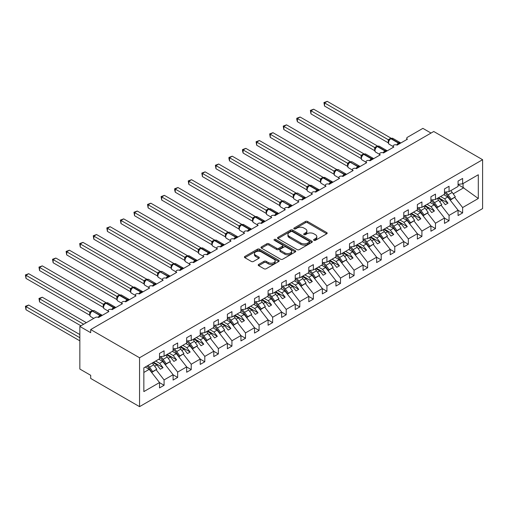 <?xml version="1.0" encoding="UTF-8"?>
<svg xmlns="http://www.w3.org/2000/svg" width="508" height="508" viewBox="0 0 508 508"><rect width="100%" height="100%" fill="white"/><g stroke="black" fill="none" stroke-linecap="round" stroke-linejoin="round"><path stroke-width="0.76" d="M313.931 240.322A1.054 0.61 0 0 0 315.417 240.322L326.739 233.788A1.505 0.87 0 0 0 327.184 233.172A1.505 0.87 0 0 0 326.739 232.556L307.562 221.482A1.505 0.87 0 0 0 305.429 221.482L294.107 228.016A1.054 0.61 0 0 0 293.802 228.448A1.054 0.61 0 0 0 294.107 228.879A1.054 0.61 0 0 0 295.599 228.879L297.066 228.035A4.82 2.781 0 0 1 303.886 228.035L305.486 228.956A4.82 2.781 0 0 1 306.896 230.924A4.82 2.781 0 0 1 305.486 232.893L304.019 233.737A1.054 0.61 0 0 0 303.708 234.169A1.054 0.61 0 0 0 304.019 234.601A1.054 0.61 0 0 0 305.511 234.601L306.978 233.756A4.82 2.781 0 0 1 313.798 233.756L315.392 234.677A4.82 2.781 0 0 1 316.808 236.645A4.82 2.781 0 0 1 315.392 238.614L313.931 239.459A1.054 0.61 0 0 0 313.62 239.89A1.054 0.61 0 0 0 313.931 240.322L313.931 239.459M258.648 264.427A1.505 0.87 0 0 0 258.21 265.036A1.505 0.87 0 0 0 258.648 265.652L264.033 268.764A1.505 0.87 0 0 0 266.16 268.764L278.74 261.499A1.505 0.87 0 0 0 279.178 260.883A1.505 0.87 0 0 0 278.74 260.274L259.556 249.199A1.505 0.87 0 0 0 257.423 249.199L244.85 256.457A1.505 0.87 0 0 0 244.411 257.073A1.505 0.87 0 0 0 244.85 257.689L251.352 261.442A1.505 0.87 0 0 0 253.486 261.442L258.864 258.331A1.505 0.87 0 0 0 259.302 257.721A1.505 0.87 0 0 0 258.864 257.105L255.638 255.245A4.032 2.33 0 0 1 254.457 253.594A4.032 2.33 0 0 1 256.946 251.447A4.032 2.33 0 0 1 261.341 251.949L273.971 259.239A4.032 2.33 0 0 1 275.152 260.883A4.032 2.33 0 0 1 272.663 263.036A4.032 2.33 0 0 1 268.268 262.534L266.16 261.315A1.505 0.87 0 0 0 264.033 261.315L258.648 264.427L258.648 265.652M482.6 159.703L139.548 357.759L139.548 406.648L482.6 208.591L482.6 159.703L433.749 131.496L90.697 329.559L90.697 332.689L79.845 326.422L95.314 317.494A2.305 1.327 0 0 1 98.571 317.494L108.883 311.537A2.305 1.327 0 0 1 108.21 310.598A2.305 1.327 0 0 1 109.626 309.366A2.305 1.327 0 0 1 112.141 309.658L122.453 303.701A2.305 1.327 0 0 1 121.78 302.762A2.305 1.327 0 0 1 123.196 301.536A2.305 1.327 0 0 1 125.711 301.822L136.023 295.866A2.305 1.327 0 0 1 135.35 294.926A2.305 1.327 0 0 1 136.766 293.7A2.305 1.327 0 0 1 139.281 293.986L142.684 291.662M139.548 357.759L90.697 329.559M297.174 249.631A1.505 0.87 0 0 0 299.301 249.631L311.874 242.367A1.505 0.87 0 0 0 312.318 241.751A1.505 0.87 0 0 0 311.874 241.141L292.697 230.067A1.505 0.87 0 0 0 290.563 230.067L277.99 237.325A1.505 0.87 0 0 0 277.552 237.941A1.505 0.87 0 0 0 277.99 238.557L297.174 249.631M274.739 240.551A1.054 0.61 0 0 1 275.806 240.697L275.806 239.446L295.307 250.704A1.505 0.87 0 0 1 295.751 251.32A1.505 0.87 0 0 1 295.307 251.936L282.734 259.194A1.505 0.87 0 0 1 280.6 259.194L261.423 248.12L266.802 245.04L266.802 243.783L261.423 246.888A1.505 0.87 0 0 0 260.979 247.504A1.505 0.87 0 0 0 261.423 248.12L261.423 246.888M266.802 245.04A1.505 0.87 0 0 1 268.935 245.04L268.935 243.783A1.505 0.87 0 0 0 266.802 243.783M268.935 243.783L276.714 248.272A1.505 0.87 0 0 0 278.841 248.272L282.416 246.215A1.505 0.87 0 0 0 282.854 245.599A1.505 0.87 0 0 0 282.416 244.983L274.314 240.309A1.054 0.61 0 0 1 274.009 239.878A1.054 0.61 0 0 1 274.657 239.312A1.054 0.61 0 0 1 275.806 239.446M143.847 372.453L149.212 369.354L159.525 382.549L143.847 391.598L143.847 367.843L159.525 358.794L159.525 353.435L164.084 350.806L164.084 356.165L159.525 356.73M164.084 356.165L173.095 350.958L173.095 345.599L177.654 342.97L177.654 348.329L173.095 348.894M177.654 348.329L186.665 343.129L186.665 337.769L191.224 335.134L191.224 340.493L186.665 341.059M406.749 139.567L406.749 138.233A2.305 1.327 180 0 0 407.422 139.179L397.11 145.129A2.305 1.327 0 0 0 394.602 144.844A2.305 1.327 0 0 0 393.179 146.069A2.305 1.327 0 0 0 393.852 147.009L383.54 152.965A2.305 1.327 0 0 0 381.032 152.679A2.305 1.327 0 0 0 379.609 153.905A2.305 1.327 0 0 0 380.282 154.845L369.97 160.801A2.305 1.327 0 0 0 367.462 160.509A2.305 1.327 0 0 0 366.039 161.741A2.305 1.327 0 0 0 366.712 162.681L356.4 168.637A2.305 1.327 0 0 0 353.892 168.345A2.305 1.327 0 0 0 352.469 169.577A2.305 1.327 0 0 0 353.143 170.517L342.83 176.466A2.305 1.327 0 0 0 340.322 176.181A2.305 1.327 0 0 0 338.9 177.406A2.305 1.327 0 0 0 339.573 178.346L329.26 184.302A2.305 1.327 0 0 0 326.752 184.017A2.305 1.327 0 0 0 325.33 185.242A2.305 1.327 0 0 0 326.003 186.182L315.69 192.138A2.305 1.327 0 0 0 313.182 191.853A2.305 1.327 0 0 0 311.76 193.078A2.305 1.327 0 0 0 312.433 194.018L302.12 199.974A2.305 1.327 0 0 0 299.612 199.682A2.305 1.327 0 0 0 298.19 200.914A2.305 1.327 0 0 0 298.863 201.854L288.55 207.81A2.305 1.327 0 0 0 286.042 207.518A2.305 1.327 0 0 0 284.62 208.75A2.305 1.327 0 0 0 285.293 209.69L274.98 215.64A2.305 1.327 0 0 0 272.472 215.354A2.305 1.327 0 0 0 271.05 216.579A2.305 1.327 0 0 0 271.723 217.519L261.41 223.476A2.305 1.327 0 0 0 258.902 223.19A2.305 1.327 0 0 0 257.48 224.415A2.305 1.327 0 0 0 258.153 225.355L247.841 231.311A2.305 1.327 0 0 0 245.332 231.019A2.305 1.327 0 0 0 243.91 232.251A2.305 1.327 0 0 0 244.583 233.191L234.271 239.147A2.305 1.327 0 0 0 231.762 238.855A2.305 1.327 0 0 0 230.34 240.087A2.305 1.327 0 0 0 231.013 241.027L220.701 246.977A2.305 1.327 0 0 0 218.192 246.691A2.305 1.327 0 0 0 216.77 247.923A2.305 1.327 0 0 0 217.443 248.863L207.131 254.813A2.305 1.327 0 0 0 204.616 254.527A2.305 1.327 0 0 0 203.2 255.753A2.305 1.327 0 0 0 203.873 256.692L193.561 262.649A2.305 1.327 0 0 0 191.046 262.363A2.305 1.327 0 0 0 189.63 263.589A2.305 1.327 0 0 0 190.303 264.528L179.991 270.485A2.305 1.327 0 0 0 177.476 270.192A2.305 1.327 0 0 0 176.06 271.424A2.305 1.327 0 0 0 176.733 272.364L166.421 278.321A2.305 1.327 0 0 0 163.906 278.028A2.305 1.327 0 0 0 162.49 279.26A2.305 1.327 0 0 0 163.163 280.2L152.851 286.15A2.305 1.327 0 0 0 150.336 285.864A2.305 1.327 0 0 0 148.92 287.09A2.305 1.327 0 0 0 149.593 288.036L139.281 293.986M191.224 340.493L200.235 335.293L200.235 329.933L204.794 327.298L204.794 332.657L200.235 333.229M204.794 332.657L213.804 327.457L213.804 322.097L218.364 319.469L218.364 324.822L213.804 325.393M218.364 324.822L227.374 319.621L227.374 314.262L231.934 311.633L231.934 316.992L227.374 317.557M231.934 316.992L240.944 311.785L240.944 306.426L245.504 303.797L245.504 309.156L240.944 309.721M245.504 309.156L254.514 303.955L254.514 298.596L259.074 295.961L259.074 301.32L254.514 301.892M259.074 301.32L268.084 296.12L268.084 290.76L272.644 288.125L272.644 293.484L268.084 294.056M272.644 293.484L281.654 288.284L281.654 282.924L286.214 280.295L286.214 285.648L281.654 286.22M286.214 285.648L295.224 280.448L295.224 275.088L299.784 272.459L299.784 277.819L295.224 278.384M299.784 277.819L308.794 272.612L308.794 267.259L313.353 264.624L313.353 269.983L308.794 270.548M313.353 269.983L322.364 264.782L322.364 259.423L326.923 256.788L326.923 262.147L322.364 262.719M326.923 262.147L335.934 256.946L335.934 251.587L340.493 248.952L340.493 254.311L335.934 254.883M340.493 254.311L349.504 249.111L349.504 243.751L354.063 241.122L354.063 246.482L349.504 247.047M354.063 246.482L363.074 241.275L363.074 235.915L367.633 233.286L367.633 238.646L363.074 239.211M367.633 238.646L376.644 233.439L376.644 228.086L381.203 225.45L381.203 230.81L376.644 231.375M381.203 230.81L390.214 225.609L390.214 220.25L394.773 217.614L394.773 222.974L390.214 223.545M394.773 222.974L403.784 217.773L403.784 212.414L408.343 209.779L408.343 215.138L403.784 215.709M408.343 215.138L417.354 209.937L417.354 204.578L421.913 201.949L421.913 207.308L417.354 207.874M421.913 207.308L430.924 202.101L430.924 196.742L435.483 194.113L435.483 199.473L430.924 200.038M435.483 199.473L444.494 194.272L444.494 188.912L449.053 186.277L449.053 191.637L444.494 192.202M159.525 382.645L164.084 385.274L164.084 379.921L173.095 374.714L162.782 361.525L158.794 359.22M156.204 369.837L164.084 379.921M173.095 374.809L177.654 377.444L177.654 372.085L186.665 366.878L176.352 353.689L172.364 351.384M169.774 362.001L177.654 372.085M186.665 366.973L191.224 369.608L191.224 364.249L200.235 359.048L189.922 345.853L185.934 343.548M183.344 354.165L191.224 364.249M200.235 359.143L204.794 361.772L204.794 356.413L213.804 351.212L203.492 338.017L199.504 335.712M196.914 346.335L204.794 356.413M213.804 351.307L218.364 353.936L218.364 348.577L227.374 343.376L217.062 330.181L213.074 327.882M210.483 338.499L218.364 348.577M227.374 343.471L231.934 346.1L231.934 340.747L240.944 335.54L230.632 322.351L226.644 320.046M224.053 330.664L231.934 340.747M240.944 335.636L245.504 338.271L245.504 332.911L254.514 327.711L244.202 314.516L240.214 312.21M237.623 322.828L245.504 332.911M254.514 327.8L259.074 330.435L259.074 325.076L268.084 319.875L257.772 306.68L253.784 304.375M251.193 314.992L259.074 325.076M268.084 319.97L272.644 322.599L272.644 317.24L281.654 312.039L271.342 298.844L267.354 296.539M264.763 307.162L272.644 317.24M281.654 312.134L286.214 314.763L286.214 309.404L295.224 304.203L284.912 291.008L280.924 288.709M278.333 299.326L286.214 309.404M295.224 304.298L299.784 306.934L299.784 301.574L308.794 296.367L298.482 283.178L294.494 280.873M291.903 291.49L299.784 301.574M308.794 296.462L313.353 299.098L313.353 293.738L322.364 288.538L312.052 275.342L308.064 273.037M305.473 283.654L313.353 293.738M322.364 288.627L326.923 291.262L326.923 285.902L335.934 280.702L325.622 267.506L321.634 265.201M319.043 275.825L326.923 285.902M335.934 280.797L340.493 283.426L340.493 278.066L349.504 272.866L339.192 259.671L335.204 257.372M332.613 267.989L340.493 278.066M349.504 272.961L354.063 275.59L354.063 270.231L363.074 265.03L352.762 251.835L348.774 249.536M346.183 260.153L354.063 270.231M363.074 265.125L367.633 267.76L367.633 262.401L376.644 257.194L366.332 244.005L362.344 241.7M359.753 252.317L367.633 262.401M376.644 257.289L381.203 259.925L381.203 254.565L390.214 249.364L379.901 236.169L375.914 233.864M373.323 244.481L381.203 254.565M390.214 249.453L394.773 252.089L394.773 246.729L403.784 241.529L393.471 228.333L389.484 226.028M386.893 236.652L394.773 246.729M403.784 241.624L408.343 244.253L408.343 238.893L417.354 233.693L407.041 220.497L403.054 218.199M400.463 228.816L408.343 238.893M417.354 233.788L421.913 236.417L421.913 231.057L430.924 225.857L420.611 212.668L416.624 210.363M414.033 220.98L421.913 231.057M430.924 225.952L435.483 228.587L435.483 223.228L444.494 218.021L434.181 204.832L430.193 202.527M427.603 213.144L435.483 223.228M444.494 218.116L449.053 220.751L449.053 215.392L458.064 210.191L458.064 215.551L462.623 212.916L462.623 207.556L478.301 198.507L463.061 187.535L463.061 183.553M441.173 205.308L449.053 215.392M449.053 191.637L458.064 186.436L458.064 181.077L462.623 178.441L462.623 183.801L458.064 184.372M458.064 210.28L462.623 212.916M454.743 197.479L462.623 207.556M79.845 326.422L79.845 369.043L90.697 375.31L90.697 378.447L139.548 406.648M431.032 133.064L422.891 128.365L407.422 137.293A2.305 1.327 180 0 0 406.749 138.233M149.212 369.354L145.225 367.055M164.084 385.274L159.525 387.909L159.525 382.549M177.654 377.444L173.095 380.073L173.095 374.714M191.224 369.608L186.665 372.237L186.665 366.878M204.794 361.772L200.235 364.407L200.235 359.048M218.364 353.936L213.804 356.572L213.804 351.212M231.934 346.1L227.374 348.736L227.374 343.376M245.504 338.271L240.944 340.9L240.944 335.54M259.074 330.435L254.514 333.064L254.514 327.711M272.644 322.599L268.084 325.234L268.084 319.875M286.214 314.763L281.654 317.398L281.654 312.039M299.784 306.934L295.224 309.562L295.224 304.203M313.353 299.098L308.794 301.727L308.794 296.367M326.923 291.262L322.364 293.891L322.364 288.538M340.493 283.426L335.934 286.061L335.934 280.702M354.063 275.59L349.504 278.225L349.504 272.866M367.633 267.76L363.074 270.389L363.074 265.03M381.203 259.925L376.644 262.553L376.644 257.194M394.773 252.089L390.214 254.724L390.214 249.364M408.343 244.253L403.784 246.888L403.784 241.529M421.913 236.417L417.354 239.052L417.354 233.693M435.483 228.587L430.924 231.216L430.924 225.857M449.053 220.751L444.494 223.38L444.494 218.021M462.623 183.801L478.301 174.752L478.301 198.507M154.673 366.205L156.921 364.909L160.312 369.246L163.03 367.678L159.633 363.341L162.782 361.525M152.927 362.604L156.921 364.909M155.645 361.036L159.633 363.341M168.243 358.369L170.491 357.073L173.882 361.41L176.6 359.848L173.203 355.505L176.352 353.689M166.497 354.768L170.491 357.073M169.215 353.2L173.203 355.505M181.813 350.533L184.061 349.237L187.452 353.581L190.17 352.012L186.773 347.669L189.922 345.853M180.067 346.932L184.061 349.237M182.785 345.364L186.773 347.669M195.383 342.697L197.631 341.401L201.022 345.745L203.74 344.176L200.343 339.833L203.492 338.017M193.643 339.096L197.631 341.401M196.355 337.534L200.343 339.833M208.953 334.867L211.201 333.565L214.592 337.909L217.31 336.34L213.912 332.003L217.062 330.181M207.213 331.267L211.201 333.565M209.925 329.698L213.912 332.003M222.523 327.031L224.771 325.736L228.162 330.073L230.88 328.505L227.482 324.168L230.632 322.351M220.783 323.431L224.771 325.736M223.495 321.862L227.482 324.168M236.093 319.195L238.341 317.9L241.732 322.237L244.45 320.675L241.052 316.332L244.202 314.516M234.353 315.595L238.341 317.9M237.065 314.027L241.052 316.332M249.663 311.36L251.911 310.064L255.302 314.408L258.02 312.839L254.622 308.496L257.772 306.68M247.923 307.759L251.911 310.064M250.635 306.191L254.622 308.496M263.233 303.53L265.481 302.228L268.872 306.572L271.589 305.003L268.192 300.66L271.342 298.844M261.493 299.923L265.481 302.228M264.204 298.361L268.192 300.66M276.803 295.694L279.051 294.392L282.442 298.736L285.159 297.167L281.762 292.83L284.912 291.008M275.063 292.094L279.051 294.392M277.774 290.525L281.762 292.83M290.373 287.858L292.621 286.563L296.012 290.9L298.729 289.331L295.332 284.994L298.482 283.178M288.633 284.258L292.621 286.563M291.344 282.689L295.332 284.994M303.943 280.022L306.191 278.727L309.582 283.064L312.299 281.502L308.902 277.158L312.052 275.342M302.203 276.422L306.191 278.727M304.914 274.853L308.902 277.158M317.513 272.186L319.761 270.891L323.151 275.234L325.869 273.666L322.472 269.323L325.622 267.506M315.773 268.586L319.761 270.891M318.484 267.024L322.472 269.323M331.083 264.357L333.331 263.055L336.721 267.399L339.439 265.83L336.042 261.493L339.192 259.671M329.343 260.756L333.331 263.055M332.054 259.188L336.042 261.493M344.653 256.521L346.9 255.219L350.291 259.563L353.009 257.994L349.612 253.657L352.762 251.835M342.913 252.921L346.9 255.219M345.624 251.352L349.612 253.657M358.223 248.685L360.47 247.39L363.861 251.727L366.579 250.165L363.182 245.821L366.332 244.005M356.483 245.085L360.47 247.39M359.194 243.516L363.182 245.821M371.793 240.849L374.04 239.554L377.431 243.891L380.149 242.329L376.752 237.985L379.901 236.169M370.053 237.249L374.04 239.554M372.764 235.68L376.752 237.985M385.362 233.013L387.61 231.718L391.001 236.061L393.719 234.493L390.322 230.149L393.471 228.333M383.623 229.413L387.61 231.718M386.334 227.851L390.322 230.149M398.932 225.184L401.18 223.882L404.571 228.225L407.289 226.657L403.892 222.32L407.041 220.497M397.192 221.583L401.18 223.882M399.904 220.015L403.892 222.32M412.502 217.348L414.75 216.052L418.141 220.389L420.859 218.821L417.462 214.484L420.611 212.668M410.762 213.747L414.75 216.052M413.474 212.179L417.462 214.484M426.072 209.512L428.32 208.216L431.711 212.554L434.429 210.991L431.032 206.648L434.181 204.832M424.332 205.911L428.32 208.216M427.044 204.343L431.032 206.648M439.642 201.676L441.89 200.381L445.281 204.724L447.999 203.156L444.602 198.812L447.751 196.996L443.763 194.691M437.902 198.076L441.89 200.381M440.614 196.507L444.602 198.812M447.751 196.996L458.064 210.191M453.212 193.84L463.823 187.719M458.064 184.645L463.061 187.535M438.55 197.701L447.999 203.156M424.98 205.537L434.429 210.991M411.41 213.373L420.859 218.821M397.84 221.202L407.289 226.657M384.27 229.038L393.719 234.493M370.7 236.874L380.149 242.329M357.13 244.71L366.579 250.165M343.56 252.546L353.009 257.994M329.99 260.375L339.439 265.83M316.421 268.211L325.869 273.666M302.851 276.047L312.299 281.502M289.281 283.883L298.729 289.331M275.711 291.713L285.159 297.167M262.141 299.549L271.589 305.003M248.571 307.384L258.02 312.839M235.001 315.22L244.45 320.675M221.431 323.056L230.88 328.505M207.861 330.886L217.31 336.34M194.291 338.722L203.74 344.176M180.721 346.558L190.17 352.012M167.151 354.394L176.6 359.848M153.581 362.229L163.03 367.678M314.35 240.475L315.392 239.871A4.82 2.781 0 0 0 316.808 237.903L316.808 236.645M306.896 230.924L306.896 232.181A4.82 2.781 0 0 1 305.486 234.15L304.438 234.753M326.72 233.801L307.562 222.733A1.505 0.87 0 0 0 305.429 222.733L294.532 229.032M311.855 242.38L292.697 231.318A1.505 0.87 0 0 0 290.563 231.318L278.009 238.563L277.99 237.325M309.213 242.183A1.054 0.61 0 0 0 309.524 241.751A1.054 0.61 0 0 0 309.213 241.325L292.379 231.604A1.054 0.61 0 0 0 290.887 231.604L289.338 232.493A4.82 2.781 0 0 0 287.928 234.461A4.82 2.781 0 0 0 289.338 236.43L300.85 243.078A4.82 2.781 0 0 0 307.67 243.078L309.213 242.183L309.213 243.44A1.054 0.61 0 0 0 309.524 243.008L309.524 241.751M287.928 234.461L287.928 235.718A4.82 2.781 0 0 0 289.338 237.687L289.338 236.43M309.213 243.44L307.67 244.329A4.82 2.781 0 0 1 300.85 244.329L289.338 237.687M268.935 245.04L276.714 249.53A1.505 0.87 0 0 0 278.841 249.53L282.416 247.466A1.505 0.87 0 0 0 282.854 246.85L282.854 245.599M275.806 240.697L295.288 251.949M284.785 252.933A4.032 2.33 0 0 0 289.179 253.441A4.032 2.33 0 0 0 291.668 251.289A4.032 2.33 0 0 0 290.487 249.644L286.036 247.072A1.505 0.87 0 0 0 283.902 247.072L280.333 249.136A1.505 0.87 0 0 0 279.895 249.752A1.505 0.87 0 0 0 280.333 250.368L284.785 252.933L284.785 254.191A4.032 2.33 0 0 0 289.179 254.692A4.032 2.33 0 0 0 291.668 252.54L291.668 251.289M279.895 249.752L279.895 251.003A1.505 0.87 0 0 0 280.333 251.619L280.333 250.368M284.785 254.191L280.333 251.619M275.152 260.883L275.152 262.141A4.032 2.33 0 0 1 272.663 264.293A4.032 2.33 0 0 1 268.268 263.785L266.16 262.572A1.505 0.87 0 0 0 264.033 262.572L258.674 265.665M254.457 253.594L254.457 254.851A4.032 2.33 0 0 0 255.638 256.496L255.638 255.245M258.845 258.343L255.638 256.496M278.714 261.512L259.556 250.45A1.505 0.87 0 0 0 257.423 250.45L244.869 257.702M324.536 137.389L361.144 158.521L361.112 155.372L363.874 153.835L300.114 117.018L297.396 118.586L361.112 155.372M445.56 192.075A9.519 5.493 60 0 1 448.094 194.831L451.225 199.231L450.469 200.019L447.338 195.612A7.677 4.432 -120 0 0 444.494 192.805M450.742 190.665A9.519 5.493 60 0 1 452.222 192.449L455.352 196.85L451.225 199.231M455.352 196.85L450.469 200.019M397.129 145.117L400.514 142.805M324.536 106.051L323.939 102.572L324.536 102.921L327.254 101.352L391.014 138.163L388.296 139.732L324.536 102.921L324.536 106.051L388.252 142.837L388.252 139.7M390.735 138.601A0.768 0.444 -120 0 1 390.836 138.494L392.868 138.373A3.302 1.905 120 0 0 391.217 138.532A0.768 0.444 -120 0 0 390.836 138.494L390.512 138.684A0.768 0.444 60 0 0 390.404 138.792L388.664 140.913C388.118 142.608 388.309 143.726 389.242 144.278L393.179 146.545M389.198 140.316L388.296 139.732M323.939 102.572L327.254 101.352M310.966 145.225L347.574 166.357M431.99 199.904A9.519 5.493 60 0 1 434.524 202.667L437.655 207.067L436.899 207.848L433.769 203.448A7.677 4.432 -120 0 0 430.924 200.641M437.172 198.501A9.519 5.493 60 0 1 438.652 200.285L441.782 204.686L437.655 207.067M441.782 204.686L436.899 207.848M297.396 153.06L334.004 174.193M418.421 207.74A9.519 5.493 60 0 1 420.954 210.496L424.085 214.903L423.329 215.684L420.199 211.284A7.677 4.432 -120 0 0 417.354 208.477M423.602 206.331A9.519 5.493 60 0 1 425.082 208.115L428.212 212.522L424.085 214.903M428.212 212.522L423.329 215.684M283.826 160.896L320.434 182.029M404.851 215.576A9.519 5.493 60 0 1 407.384 218.332L410.515 222.739L409.759 223.52L406.629 219.119A7.677 4.432 -120 0 0 403.784 216.313M410.032 214.166A9.519 5.493 60 0 1 411.512 215.951L414.642 220.358L410.515 222.739M414.642 220.358L409.759 223.52M270.256 168.726L306.864 189.865L306.819 186.728L309.594 185.172L245.828 148.361L243.116 149.923L306.832 186.709A1.689 1.226 18 0 1 307.238 187.928L307.778 187.319L306.876 186.741M391.281 223.412A9.519 5.493 60 0 1 393.814 226.168L396.945 230.569L396.189 231.356L393.059 226.949A7.677 4.432 -120 0 0 390.214 224.149M396.462 222.002A9.519 5.493 60 0 1 397.942 223.787L401.072 228.187L396.945 230.569M401.072 228.187L396.189 231.356M383.559 152.952L386.944 150.635M310.966 113.887L310.369 110.407L310.966 110.75L313.684 109.188L377.444 145.999L374.726 147.568L310.966 110.75L310.966 113.887L374.682 150.673L374.675 147.555A1.689 1.226 18 0 1 375.088 148.755L375.628 148.145L374.726 147.568M377.165 146.437A0.768 0.444 -120 0 1 377.266 146.329L379.298 146.202A3.302 1.905 120 0 0 377.647 146.368A0.768 0.444 -120 0 0 377.266 146.329L376.942 146.52A0.768 0.444 60 0 0 376.834 146.628L375.628 148.145M310.369 110.407L313.684 109.188M369.989 160.788L373.374 158.471M297.396 121.723L296.799 119.494L296.799 118.243L297.396 118.586L297.396 121.723L361.112 158.502M363.595 154.273A0.768 0.444 -120 0 1 363.696 154.165L365.728 154.038A3.302 1.905 120 0 0 364.077 154.203A0.768 0.444 -120 0 0 363.696 154.165L363.372 154.356A0.768 0.444 60 0 0 363.264 154.464L361.525 156.578C360.978 158.274 361.169 159.398 362.102 159.944L366.039 162.217M362.058 155.981L361.156 155.397M296.799 118.243L300.114 117.018M356.419 168.624L359.804 166.306M283.826 129.553L283.229 126.079L283.826 126.422L286.537 124.854L350.304 161.665L347.586 163.233L283.826 126.422L283.826 129.553L347.542 166.338L347.542 163.208M350.018 162.109A0.768 0.444 -120 0 1 350.126 162.001L352.158 161.874A3.302 1.905 120 0 0 350.507 162.039A0.768 0.444 -120 0 0 350.126 162.001L349.802 162.185A0.768 0.444 60 0 0 349.695 162.293L347.955 164.414C347.409 166.11 347.599 167.234 348.532 167.78L352.469 170.053M348.488 163.817L347.586 163.233M283.229 126.079L286.537 124.854M342.849 176.46L346.234 174.142M270.256 137.389L269.659 133.909L270.256 134.258L272.967 132.69L336.734 169.501L334.016 171.069L270.256 134.258L270.256 137.389L333.972 174.174L333.972 171.037M336.448 169.945A0.768 0.444 -120 0 1 336.556 169.837L338.588 169.71A3.302 1.905 120 0 0 336.937 169.875A0.768 0.444 -120 0 0 336.556 169.837L336.233 170.021A0.768 0.444 60 0 0 336.125 170.129L334.385 172.25C333.839 173.946 334.029 175.063 334.962 175.616L338.9 177.883M334.918 171.653L334.016 171.069M269.659 133.909L272.967 132.69M256.686 176.562L293.294 197.695L293.249 194.564L296.024 193.002L232.258 156.191L229.546 157.759L293.262 194.545M377.711 231.248A9.519 5.493 60 0 1 380.244 234.004L383.375 238.404L382.619 239.192L379.489 234.785A7.677 4.432 -120 0 0 376.644 231.978M382.892 229.838A9.519 5.493 60 0 1 384.372 231.623L387.502 236.023L383.375 238.404M387.502 236.023L382.619 239.192M329.279 184.29L332.664 181.972M256.686 145.225L256.089 141.745L256.686 142.088L259.397 140.526L323.164 177.336L320.446 178.905L256.686 142.088L256.686 145.225L320.402 182.01L320.402 178.873M322.878 177.775A0.768 0.444 -120 0 1 322.986 177.667L325.018 177.546A3.302 1.905 120 0 0 323.367 177.705A0.768 0.444 -120 0 0 322.986 177.667L322.663 177.857A0.768 0.444 60 0 0 322.555 177.965L320.815 180.086A1.689 1.226 18 0 0 320.389 178.899M321.348 179.489L320.446 178.905M256.089 141.745L259.397 140.526M243.116 184.398L279.724 205.53M364.141 239.078A9.519 5.493 60 0 1 366.674 241.84L369.805 246.24L369.049 247.021L365.919 242.621A7.677 4.432 -120 0 0 363.074 239.814M369.322 237.674A9.519 5.493 60 0 1 370.802 239.459L373.932 243.859L369.805 246.24M373.932 243.859L369.049 247.021M315.709 192.126L319.094 189.808M243.116 153.06L242.519 150.832L242.519 149.581L243.116 149.923L243.116 153.06L306.832 189.846M309.309 185.611A0.768 0.444 -120 0 1 309.416 185.503L311.448 185.376A3.302 1.905 120 0 0 309.797 185.541A0.768 0.444 -120 0 0 309.416 185.503L309.093 185.693A0.768 0.444 60 0 0 308.985 185.801L307.778 187.319M242.519 149.581L245.828 148.361M229.546 192.234L266.154 213.366L266.122 210.21L268.884 208.674L205.118 171.863L202.406 173.431L266.122 210.21M350.564 246.913A9.519 5.493 60 0 1 353.104 249.669L356.235 254.076L355.479 254.857L352.349 250.457A7.677 4.432 -120 0 0 349.504 247.65M355.752 245.504A9.519 5.493 60 0 1 357.232 247.288L360.363 251.695L356.235 254.076M360.363 251.695L355.479 254.857M302.139 199.962L305.524 197.644M229.546 160.896L228.949 158.667L228.949 157.417L229.546 157.759L229.546 160.896L293.262 197.675M295.739 193.446A0.768 0.444 -120 0 1 295.846 193.338L297.879 193.211A3.302 1.905 120 0 0 296.228 193.377A0.768 0.444 -120 0 0 295.846 193.338L295.523 193.529A0.768 0.444 60 0 0 295.415 193.637L293.675 195.751C293.122 197.447 293.319 198.571 294.253 199.117L298.19 201.39M294.208 195.155L293.306 194.57M228.949 157.417L232.258 156.191M215.976 200.069L252.584 221.202M336.995 254.749A9.519 5.493 60 0 1 339.535 257.505L342.665 261.912L341.903 262.693L338.779 258.293A7.677 4.432 -120 0 0 335.934 255.486M342.182 253.34A9.519 5.493 60 0 1 343.662 255.124L346.793 259.531L342.665 261.912M346.793 259.531L341.903 262.693M288.569 207.797L291.954 205.48M215.976 168.726L215.379 165.252L215.976 165.595L218.688 164.027L282.454 200.838L279.737 202.406L215.976 165.595L215.976 168.726L279.692 205.511L279.692 202.381M282.169 201.282A0.768 0.444 -120 0 1 282.277 201.174L284.309 201.047A3.302 1.905 120 0 0 282.658 201.212A0.768 0.444 -120 0 0 282.277 201.174L281.953 201.359A0.768 0.444 60 0 0 281.845 201.466L280.105 203.587C279.552 205.283 279.749 206.407 280.683 206.953L284.62 209.226M280.638 202.99L279.737 202.406M215.379 165.252L218.688 164.027M202.406 207.899L239.014 229.038L238.97 225.901L241.744 224.346L177.978 187.528L175.266 189.097L238.982 225.882M323.425 262.585A9.519 5.493 60 0 1 325.965 265.341L329.095 269.742L328.333 270.529L325.209 266.122A7.677 4.432 -120 0 0 322.364 263.322M328.606 261.175A9.519 5.493 60 0 1 330.092 262.96L333.223 267.36L329.095 269.742M333.223 267.36L328.333 270.529M274.999 215.633L278.384 213.316M202.406 176.562L201.809 173.082L202.406 173.431L202.406 176.562L266.122 213.347M268.599 209.118A0.768 0.444 -120 0 1 268.707 209.004L270.739 208.883A3.302 1.905 120 0 0 269.088 209.042A0.768 0.444 -120 0 0 268.707 209.004L268.383 209.194A0.768 0.444 60 0 0 268.275 209.302L266.535 211.423A1.689 1.226 18 0 0 266.109 210.236M267.068 210.826L266.167 210.242M201.809 173.082L205.118 171.863M188.836 215.735L225.444 236.868M309.855 270.421A9.519 5.493 60 0 1 312.395 273.177L315.525 277.578L314.763 278.365L311.639 273.958A7.677 4.432 -120 0 0 308.794 271.151M315.036 269.011A9.519 5.493 60 0 1 316.522 270.796L319.653 275.196L315.525 277.578M319.653 275.196L314.763 278.365M261.43 223.463L264.814 221.145M188.836 184.398L188.239 180.918L188.836 181.261L191.548 179.699L255.314 216.51L252.597 218.078L188.836 181.261L188.836 184.398L252.552 221.183L252.54 218.072A1.689 1.226 18 0 1 252.959 219.266L253.498 218.662L252.597 218.078M255.029 216.948A0.768 0.444 -120 0 1 255.137 216.84L257.169 216.719A3.302 1.905 120 0 0 255.518 216.878A0.768 0.444 -120 0 0 255.137 216.84L254.813 217.03A0.768 0.444 60 0 0 254.705 217.138L253.498 218.662M188.239 180.918L191.548 179.699M175.266 223.571L211.874 244.704M296.285 278.251A9.519 5.493 60 0 1 298.825 281.013L301.955 285.413L301.193 286.195L298.069 281.794A7.677 4.432 -120 0 0 295.224 278.987M301.466 276.847A9.519 5.493 60 0 1 302.952 278.632L306.083 283.032L301.955 285.413M306.083 283.032L301.193 286.195M247.86 231.299L251.244 228.981M175.266 192.234L174.669 190.005L174.669 188.754L175.266 189.097L175.266 192.234L238.982 229.019M241.459 224.784A0.768 0.444 -120 0 1 241.567 224.676L243.599 224.549A3.302 1.905 120 0 0 241.948 224.714A0.768 0.444 -120 0 0 241.567 224.676L241.243 224.866A0.768 0.444 60 0 0 241.135 224.974L239.395 227.095A1.689 1.226 18 0 0 238.97 225.901M239.928 226.492L239.027 225.914M174.669 188.754L177.978 187.528M161.696 231.407L198.304 252.54L198.272 249.384L201.035 247.847L137.268 211.036L134.556 212.604L198.272 249.384M282.715 286.087A9.519 5.493 60 0 1 285.255 288.842L288.385 293.249L287.623 294.03L284.499 289.63A7.677 4.432 -120 0 0 281.654 286.823M287.896 284.677A9.519 5.493 60 0 1 289.382 286.461L292.513 290.868L288.385 293.249M292.513 290.868L287.623 294.03M234.29 239.135L237.674 236.817M161.696 200.069L161.1 196.59L161.696 196.933L164.408 195.364L228.175 232.175L225.457 233.744L161.696 196.933L161.696 200.069L225.412 236.849L225.412 233.718M227.889 232.62A0.768 0.444 -120 0 1 227.997 232.512L230.029 232.385A3.302 1.905 120 0 0 228.378 232.55A0.768 0.444 -120 0 0 227.997 232.512L227.673 232.696A0.768 0.444 60 0 0 227.565 232.81L225.825 234.925C225.273 236.62 225.469 237.744 226.403 238.29L230.34 240.563M226.358 234.328L225.457 233.744M161.1 196.59L164.408 195.364M148.126 239.243L184.734 260.375M269.145 293.922A9.519 5.493 60 0 1 271.685 296.678L274.815 301.085L274.053 301.866L270.929 297.466A7.677 4.432 -120 0 0 268.084 294.659M274.326 292.513A9.519 5.493 60 0 1 275.812 294.297L278.943 298.704L274.815 301.085M278.943 298.704L274.053 301.866M220.72 246.971L224.104 244.653M148.126 207.899L147.53 204.426L148.126 204.768L150.838 203.2L214.605 240.011L211.887 241.579L148.126 204.768L148.126 207.899L211.842 244.685L211.842 241.554M214.319 240.455A0.768 0.444 -120 0 1 214.427 240.347L216.459 240.221A3.302 1.905 120 0 0 214.808 240.386A0.768 0.444 -120 0 0 214.427 240.347L214.103 240.532A0.768 0.444 60 0 0 213.995 240.64L212.255 242.761A1.689 1.226 18 0 0 211.83 241.573M212.789 242.164L211.887 241.579M147.53 204.426L150.838 203.2M134.556 247.072L171.158 268.205M255.575 301.758A9.519 5.493 60 0 1 258.115 304.514L261.245 308.915L260.483 309.702L257.359 305.295A7.677 4.432 -120 0 0 254.514 302.489M260.756 300.349A9.519 5.493 60 0 1 262.242 302.133L265.373 306.534L261.245 308.915M265.373 306.534L260.483 309.702M207.15 254.806L210.534 252.489M134.556 215.735L133.96 212.255L134.556 212.604L134.556 215.735L198.272 252.52M200.749 248.291A0.768 0.444 -120 0 1 200.857 248.177L202.889 248.056A3.302 1.905 120 0 0 201.238 248.215A0.768 0.444 -120 0 0 200.857 248.177L200.533 248.368A0.768 0.444 60 0 0 200.425 248.476L198.685 250.596A1.689 1.226 18 0 0 198.26 249.409M199.219 249.999L198.317 249.415M133.96 212.255L137.268 211.036M120.987 254.908L157.588 276.041M242.005 309.588A9.519 5.493 60 0 1 244.545 312.35L247.675 316.751L246.913 317.532L243.783 313.131A7.677 4.432 -120 0 0 240.944 310.325M247.186 308.185A9.519 5.493 60 0 1 248.672 309.969L251.803 314.369L247.675 316.751M251.803 314.369L246.913 317.532M193.58 262.636L196.964 260.318M120.987 223.571L120.39 220.091L120.987 220.434L123.698 218.872L187.465 255.683L184.747 257.251L120.987 220.434L120.987 223.571L184.696 260.356L184.696 257.219M187.179 256.121A0.768 0.444 -120 0 1 187.287 256.013L189.319 255.886A3.302 1.905 120 0 0 187.668 256.051A0.768 0.444 -120 0 0 187.287 256.013L186.963 256.203A0.768 0.444 60 0 0 186.855 256.311L185.115 258.432A1.689 1.226 18 0 0 184.69 257.245M185.649 257.835L184.747 257.251M120.39 220.091L123.698 218.872M107.417 262.744L144.018 283.877M228.435 317.424A9.519 5.493 60 0 1 230.975 320.186L234.105 324.587L233.343 325.368L230.213 320.967A7.677 4.432 -120 0 0 227.374 318.16M233.617 316.014A9.519 5.493 60 0 1 235.102 317.798L238.233 322.205L234.105 324.587M238.233 322.205L233.343 325.368M180.01 270.472L183.394 268.154M107.417 231.407L106.82 227.927L107.417 228.27L110.128 226.701L173.895 263.519L171.126 265.055L107.417 228.27L107.417 231.407L171.126 268.186L171.126 265.055M173.609 263.957A0.768 0.444 -120 0 1 173.717 263.849L175.749 263.722A3.302 1.905 120 0 0 174.098 263.887A0.768 0.444 -120 0 0 173.717 263.849L173.393 264.039A0.768 0.444 60 0 0 173.285 264.147L171.545 266.268C170.993 267.957 171.19 269.081 172.123 269.627L176.06 271.901M172.079 265.665L171.177 265.081M106.82 227.927L110.128 226.701M93.847 270.58L130.448 291.713L130.416 288.557L133.185 287.02L69.418 250.209L66.707 251.778L130.416 288.557M214.865 325.26A9.519 5.493 60 0 1 217.405 328.016L220.536 332.423L219.774 333.204L216.643 328.803A7.677 4.432 -120 0 0 213.804 325.996M220.047 323.85A9.519 5.493 60 0 1 221.532 325.634L224.663 330.041L220.536 332.423M224.663 330.041L219.774 333.204M166.44 278.308L169.824 275.99M93.847 239.236L93.25 235.763L93.847 236.106L96.558 234.537L160.325 271.348L157.556 272.891L93.847 236.106L93.847 239.236L157.556 276.022L157.556 272.891M160.039 271.793A0.768 0.444 -120 0 1 160.147 271.685L162.179 271.558A3.302 1.905 120 0 0 160.528 271.723A0.768 0.444 -120 0 0 160.147 271.685L159.823 271.869A0.768 0.444 60 0 0 159.715 271.983L157.975 274.098C157.423 275.793 157.62 276.917 158.553 277.463L162.49 279.737M158.509 273.501L157.607 272.917M93.25 235.763L96.558 234.537M80.277 278.416L116.878 299.549M201.295 333.096A9.519 5.493 60 0 1 203.835 335.851L206.966 340.258L206.204 341.039L203.073 336.633A7.677 4.432 -120 0 0 200.235 333.832M206.477 331.686A9.519 5.493 60 0 1 207.963 333.47L211.093 337.871L206.966 340.258M211.093 337.871L206.204 341.039M152.87 286.144L156.254 283.826M80.277 247.072L79.68 243.599L80.277 243.942L82.988 242.373L146.755 279.184L143.986 280.727L80.277 243.942L80.277 247.072L143.986 283.858L143.98 280.746A1.689 1.226 18 0 1 144.399 281.946L144.939 281.337L144.037 280.753M146.469 279.629A0.768 0.444 -120 0 1 146.577 279.521L148.609 279.394A3.302 1.905 120 0 0 146.958 279.559A0.768 0.444 -120 0 0 146.577 279.521L146.247 279.705A0.768 0.444 60 0 0 146.145 279.813L144.939 281.337M79.68 243.599L82.988 242.373M66.707 286.245L103.308 307.378M187.725 340.931A9.519 5.493 60 0 1 190.265 343.687L193.396 348.088L192.634 348.875L189.503 344.468A7.677 4.432 -120 0 0 186.665 341.662M192.907 339.522A9.519 5.493 60 0 1 194.393 341.306L197.523 345.707L193.396 348.088M197.523 345.707L192.634 348.875M66.707 254.908L66.11 251.428L66.707 251.778L66.707 254.908L130.416 291.694M132.899 287.464A0.768 0.444 -120 0 1 133.007 287.35L135.039 287.23A3.302 1.905 120 0 0 133.388 287.388A0.768 0.444 -120 0 0 133.007 287.35L132.677 287.541A0.768 0.444 60 0 0 132.575 287.649L130.829 289.77A1.689 1.226 18 0 0 130.41 288.582M131.369 289.173L130.467 288.588M66.11 251.428L69.418 250.209M53.137 294.081L89.738 315.214M174.155 348.761A9.519 5.493 60 0 1 176.695 351.523L179.826 355.924L179.064 356.705L175.933 352.304A7.677 4.432 -120 0 0 173.095 349.498M179.337 347.358A9.519 5.493 60 0 1 180.823 349.142L183.953 353.543L179.826 355.924M183.953 353.543L179.064 356.705M125.73 301.809L129.115 299.491M53.137 262.744L52.54 259.264L53.137 259.607L55.848 258.045L119.615 294.856L116.897 296.424L53.137 259.607L53.137 262.744L116.846 299.529L116.846 296.393M119.329 295.294A0.768 0.444 -120 0 1 119.437 295.186L121.469 295.059A3.302 1.905 120 0 0 119.818 295.224A0.768 0.444 -120 0 0 119.437 295.186L119.107 295.377A0.768 0.444 60 0 0 119.005 295.485L117.259 297.605C116.713 299.301 116.91 300.418 117.843 300.965L121.78 303.238M117.799 297.002L116.897 296.424M52.54 259.264L55.848 258.045M38.97 298.437L39.567 298.78L39.567 301.917L38.97 298.437L42.278 297.218L39.567 298.78L83.642 324.231M39.567 301.917L80.924 325.793M42.278 297.218L86.354 322.663M160.585 356.597A9.519 5.493 60 0 1 163.125 359.359L166.256 363.76L165.494 364.541L162.363 360.14A7.677 4.432 -120 0 0 159.525 357.334M165.767 355.187A9.519 5.493 60 0 1 167.253 356.972L170.383 361.379L166.256 363.76M170.383 361.379L165.494 364.541M112.16 309.645L115.545 307.327M39.567 270.58L38.97 267.1L39.567 267.443L42.278 265.875L106.045 302.692L103.276 304.228L39.567 267.443L39.567 270.58L103.276 307.359L103.276 304.228M105.759 303.13A0.768 0.444 -120 0 1 105.867 303.022L107.899 302.895A3.302 1.905 120 0 0 106.248 303.06A0.768 0.444 -120 0 0 105.867 303.022L105.537 303.212A0.768 0.444 60 0 0 105.435 303.32L103.689 305.435A1.689 1.226 18 0 0 103.27 304.248M104.229 304.838L103.327 304.254M38.97 267.1L42.278 265.875M25.4 306.273L25.997 306.616L25.997 309.753L25.4 306.273L28.708 305.048L25.997 306.616L79.845 337.706M25.997 309.753L79.845 340.836M28.708 305.048L79.845 334.569M148.076 365.404A9.519 5.493 60 0 1 149.555 367.189L152.686 371.596L151.924 372.377L148.793 367.976A7.677 4.432 -120 0 0 147.041 366.001M152.197 363.023A9.519 5.493 60 0 1 153.683 364.808L156.813 369.214L152.686 371.596M156.813 369.214L151.924 372.377M98.59 317.481L101.975 315.163M25.997 278.409L25.4 274.936L25.997 275.279L28.708 273.71L92.475 310.521L89.706 312.064L25.997 275.279L25.997 278.409L89.706 315.195L89.7 312.083A1.689 1.226 18 0 1 90.119 313.284L90.659 312.674L89.757 312.09M92.189 310.966A0.768 0.444 -120 0 1 92.297 310.858L94.329 310.731A3.302 1.905 120 0 0 92.678 310.896A0.768 0.444 -120 0 0 92.297 310.858L91.967 311.042A0.768 0.444 60 0 0 91.865 311.15L90.659 312.674M25.4 274.936L28.708 273.71M315.392 239.871L315.392 238.614M304.019 234.601L304.019 233.737M305.486 234.15L305.486 232.893M294.107 228.879L294.107 228.016M305.429 222.733L305.429 221.482M307.562 222.733L307.562 221.482M326.739 233.788L326.739 232.556M290.563 231.318L290.563 230.067M292.697 231.318L292.697 230.067M311.874 242.367L311.874 241.141M300.85 244.329L300.85 243.078M307.67 244.329L307.67 243.078M276.714 249.53L276.714 248.272M278.841 249.53L278.841 248.272M282.416 247.466L282.416 246.215M295.307 251.936L295.307 250.704M264.033 262.572L264.033 261.315M266.16 262.572L266.16 261.315M268.268 263.785L268.268 262.534M258.864 258.331L258.864 257.105M244.85 257.689L244.85 256.457M257.423 250.45L257.423 249.199M259.556 250.45L259.556 249.199M278.74 261.499L278.74 260.274M452.222 192.449L448.094 194.831M399.402 143.802A1.689 0.978 60 0 1 399.307 143.554A0.768 0.444 -120 0 0 398.818 142.919A3.302 1.905 -60 0 1 400.469 142.761L400.793 143.002M396.773 144.971A3.302 1.905 -60 0 1 398.494 143.11L398.818 142.919L391.217 138.532L390.893 138.722A3.302 1.905 120 0 0 388.563 142.767A3.302 1.905 120 0 0 389.242 144.278M389.541 139.497L390.512 138.684A0.768 0.444 60 0 1 390.893 138.722L398.494 143.11A0.768 0.444 60 0 1 398.983 143.745A1.689 0.978 60 0 0 399.078 143.993M390.15 138.919A1.689 0.978 60 0 1 389.655 138.76M389.928 139.109A1.689 0.978 60 0 1 389.331 138.951M388.658 140.926A1.689 1.226 18 0 0 388.245 139.725M438.652 200.285L434.524 202.667M425.082 208.115L420.954 210.496M411.512 215.951L407.384 218.332M397.942 223.787L393.814 226.168M385.832 151.638A1.689 0.978 60 0 1 385.737 151.39A0.768 0.444 -120 0 0 385.248 150.755A3.302 1.905 -60 0 1 386.899 150.59L387.223 150.838M383.203 152.806A3.302 1.905 -60 0 1 384.924 150.946L385.248 150.755L377.647 146.368L377.323 146.558A3.302 1.905 120 0 0 374.993 150.597A3.302 1.905 120 0 0 375.672 152.108L379.609 154.381M375.971 147.326L376.942 146.52A0.768 0.444 60 0 1 377.323 146.558L384.924 150.946A0.768 0.444 60 0 1 385.413 151.581A1.689 0.978 60 0 0 385.509 151.828M376.58 146.755A1.689 0.978 60 0 1 376.085 146.596M376.358 146.945A1.689 0.978 60 0 1 375.761 146.78M372.262 159.474A1.689 0.978 60 0 1 372.167 159.226A0.768 0.444 -120 0 0 371.678 158.591A3.302 1.905 -60 0 1 373.329 158.426L373.653 158.674M369.634 160.642A3.302 1.905 -60 0 1 371.354 158.775L371.678 158.591L364.077 154.203L363.753 154.394A3.302 1.905 120 0 0 361.423 158.433A3.302 1.905 120 0 0 362.102 159.944M362.401 155.162L363.372 154.356A0.768 0.444 60 0 1 363.753 154.394L371.354 158.775A0.768 0.444 60 0 1 371.843 159.41A1.689 0.978 60 0 0 371.939 159.664M363.01 154.591A1.689 0.978 60 0 1 362.515 154.432M362.788 154.775A1.689 0.978 60 0 1 362.191 154.616M361.518 156.591A1.689 1.226 18 0 0 361.105 155.391M358.692 167.31A1.689 0.978 60 0 1 358.597 167.062A0.768 0.444 -120 0 0 358.108 166.427A3.302 1.905 -60 0 1 359.759 166.262L360.083 166.51M356.064 168.472A3.302 1.905 -60 0 1 357.784 166.611L358.108 166.427L350.183 162.223A3.302 1.905 120 0 0 347.853 166.268A3.302 1.905 120 0 0 348.532 167.78M348.831 162.998L349.802 162.185A0.768 0.444 60 0 1 350.183 162.223L357.784 166.611A0.768 0.444 60 0 1 358.273 167.246A1.689 0.978 60 0 0 358.369 167.494M349.44 162.427A1.689 0.978 60 0 1 348.945 162.262M349.218 162.611A1.689 0.978 60 0 1 348.621 162.452M347.948 164.427A1.689 1.226 18 0 0 347.529 163.227M345.123 175.146A1.689 0.978 60 0 1 345.027 174.892A0.768 0.444 -120 0 0 344.538 174.257A3.302 1.905 -60 0 1 346.189 174.098L346.513 174.339M342.494 176.308A3.302 1.905 -60 0 1 344.214 174.447L344.538 174.257L336.614 170.059A3.302 1.905 120 0 0 334.277 174.104A3.302 1.905 120 0 0 334.962 175.616M335.261 170.834L336.233 170.021A0.768 0.444 60 0 1 336.614 170.059L344.214 174.447A0.768 0.444 60 0 1 344.703 175.082A1.689 0.978 60 0 0 344.799 175.33M335.871 170.263A1.689 0.978 60 0 1 335.375 170.097M335.648 170.447A1.689 0.978 60 0 1 335.051 170.288M334.378 172.263A1.689 1.226 18 0 0 333.959 171.063M384.372 231.623L380.244 234.004M331.553 182.975A1.689 0.978 60 0 1 331.457 182.728A0.768 0.444 -120 0 0 330.968 182.093A3.302 1.905 -60 0 1 332.619 181.928L332.943 182.175M328.924 184.144A3.302 1.905 -60 0 1 330.645 182.283L330.968 182.093L323.367 177.705L323.044 177.895A3.302 1.905 120 0 0 320.707 181.94A3.302 1.905 120 0 0 321.393 183.451L325.33 185.718M321.691 178.67L322.663 177.857A0.768 0.444 60 0 1 323.044 177.895L330.645 182.283A0.768 0.444 60 0 1 331.133 182.918A1.689 0.978 60 0 0 331.229 183.166M322.301 178.092A1.689 0.978 60 0 1 321.805 177.933M322.078 178.283A1.689 0.978 60 0 1 321.481 178.124M370.802 239.459L366.674 241.84M317.983 190.811A1.689 0.978 60 0 1 317.887 190.564A0.768 0.444 -120 0 0 317.398 189.929A3.302 1.905 -60 0 1 319.049 189.763L319.373 190.011M315.354 191.98A3.302 1.905 -60 0 1 317.075 190.119L317.398 189.929L309.797 185.541L309.474 185.731A3.302 1.905 120 0 0 307.137 189.77A3.302 1.905 120 0 0 307.823 191.281L311.76 193.554M308.121 186.499L309.093 185.693A0.768 0.444 60 0 1 309.474 185.731L317.075 190.119A0.768 0.444 60 0 1 317.564 190.754A1.689 0.978 60 0 0 317.659 191.002M308.731 185.928A1.689 0.978 60 0 1 308.235 185.769M308.508 186.119A1.689 0.978 60 0 1 307.911 185.953M357.232 247.288L353.104 249.669M304.413 198.647A1.689 0.978 60 0 1 304.317 198.399A0.768 0.444 -120 0 0 303.828 197.764A3.302 1.905 -60 0 1 305.479 197.599L305.803 197.847M301.784 199.815A3.302 1.905 -60 0 1 303.505 197.949L303.828 197.764L295.904 193.561A3.302 1.905 120 0 0 293.567 197.606A3.302 1.905 120 0 0 294.253 199.117M294.551 194.335L295.523 193.529A0.768 0.444 60 0 1 295.904 193.561L303.505 197.949A0.768 0.444 60 0 1 303.994 198.584A1.689 0.978 60 0 0 304.089 198.838M295.161 193.764A1.689 0.978 60 0 1 294.665 193.605M294.938 193.948A1.689 0.978 60 0 1 294.342 193.789M293.668 195.764A1.689 1.226 18 0 0 293.249 194.564M343.662 255.124L339.535 257.505M290.843 206.483A1.689 0.978 60 0 1 290.747 206.229A0.768 0.444 -120 0 0 290.259 205.6A3.302 1.905 -60 0 1 291.909 205.435L292.233 205.683M288.214 207.645A3.302 1.905 -60 0 1 289.935 205.784L290.259 205.6L282.334 201.397A3.302 1.905 120 0 0 279.997 205.442A3.302 1.905 120 0 0 280.683 206.953M280.981 202.171L281.953 201.359A0.768 0.444 60 0 1 282.334 201.397L289.935 205.784A0.768 0.444 60 0 1 290.424 206.419A1.689 0.978 60 0 0 290.519 206.667M281.591 201.6A1.689 0.978 60 0 1 281.095 201.435M281.362 201.784A1.689 0.978 60 0 1 280.772 201.625M280.099 203.6A1.689 1.226 18 0 0 279.679 202.4M330.092 262.96L325.965 265.341M277.273 214.319A1.689 0.978 60 0 1 277.178 214.065A0.768 0.444 -120 0 0 276.689 213.43A3.302 1.905 -60 0 1 278.34 213.271L278.663 213.512M274.644 215.481A3.302 1.905 -60 0 1 276.365 213.62L276.689 213.43L269.088 209.042L268.764 209.233A3.302 1.905 120 0 0 266.427 213.277A3.302 1.905 120 0 0 267.113 214.789L271.05 217.056M267.411 210.007L268.383 209.194A0.768 0.444 60 0 1 268.764 209.233L276.365 213.62A0.768 0.444 60 0 1 276.854 214.255A1.689 0.978 60 0 0 276.949 214.503M268.021 209.436A1.689 0.978 60 0 1 267.526 209.271M267.792 209.62A1.689 0.978 60 0 1 267.202 209.461M316.522 270.796L312.395 273.177M263.703 222.148A1.689 0.978 60 0 1 263.608 221.901A0.768 0.444 -120 0 0 263.119 221.266A3.302 1.905 -60 0 1 264.77 221.101L265.093 221.348M261.074 223.317A3.302 1.905 -60 0 1 262.795 221.456L263.119 221.266L255.518 216.878L255.194 217.068A3.302 1.905 120 0 0 252.857 221.113A3.302 1.905 120 0 0 253.543 222.618L257.48 224.892M253.841 217.843L254.813 217.03A0.768 0.444 60 0 1 255.194 217.068L262.795 221.456A0.768 0.444 60 0 1 263.284 222.091A1.689 0.978 60 0 0 263.379 222.339M254.451 217.265A1.689 0.978 60 0 1 253.956 217.106M254.222 217.456A1.689 0.978 60 0 1 253.632 217.297M302.952 278.632L298.825 281.013M250.133 229.984A1.689 0.978 60 0 1 250.038 229.737A0.768 0.444 -120 0 0 249.549 229.102A3.302 1.905 -60 0 1 251.2 228.937L251.524 229.184M247.504 231.153A3.302 1.905 -60 0 1 249.225 229.292L249.549 229.102L241.948 224.714L241.624 224.904A3.302 1.905 120 0 0 239.287 228.943A3.302 1.905 120 0 0 239.973 230.454L243.91 232.727M240.271 225.673L241.243 224.866A0.768 0.444 60 0 1 241.624 224.904L249.225 229.292A0.768 0.444 60 0 1 249.714 229.921A1.689 0.978 60 0 0 249.809 230.175M240.881 225.101A1.689 0.978 60 0 1 240.386 224.942M240.652 225.292A1.689 0.978 60 0 1 240.062 225.127M289.382 286.461L285.255 288.842M236.563 237.82A1.689 0.978 60 0 1 236.468 237.573A0.768 0.444 -120 0 0 235.979 236.938A3.302 1.905 -60 0 1 237.63 236.772L237.954 237.02M233.934 238.989A3.302 1.905 -60 0 1 235.655 237.122L235.979 236.938L228.054 232.734A3.302 1.905 120 0 0 225.717 236.779A3.302 1.905 120 0 0 226.403 238.29M226.701 233.509L227.673 232.696A0.768 0.444 60 0 1 228.054 232.734L235.655 237.122A0.768 0.444 60 0 1 236.144 237.757A1.689 0.978 60 0 0 236.239 238.011M227.311 232.937A1.689 0.978 60 0 1 226.816 232.772M227.082 233.121A1.689 0.978 60 0 1 226.492 232.962M225.819 234.937A1.689 1.226 18 0 0 225.4 233.737M275.812 294.297L271.685 296.678M222.993 245.656A1.689 0.978 60 0 1 222.898 245.402A0.768 0.444 -120 0 0 222.409 244.773A3.302 1.905 -60 0 1 224.06 244.608L224.384 244.856M220.364 246.818A3.302 1.905 -60 0 1 222.085 244.958L222.409 244.773L214.808 240.386L214.484 240.57A3.302 1.905 120 0 0 212.147 244.615A3.302 1.905 120 0 0 212.833 246.126L216.77 248.399M213.131 241.344L214.103 240.532A0.768 0.444 60 0 1 214.484 240.57L222.085 244.958A0.768 0.444 60 0 1 222.574 245.593A1.689 0.978 60 0 0 222.669 245.84M213.741 240.773A1.689 0.978 60 0 1 213.246 240.608M213.512 240.957A1.689 0.978 60 0 1 212.922 240.798M262.242 302.133L258.115 304.514M209.423 253.486A1.689 0.978 60 0 1 209.328 253.238A0.768 0.444 -120 0 0 208.839 252.603A3.302 1.905 -60 0 1 210.49 252.444L210.814 252.686M206.794 254.654A3.302 1.905 -60 0 1 208.515 252.794L208.839 252.603L201.238 248.215L200.914 248.406A3.302 1.905 120 0 0 198.577 252.451A3.302 1.905 120 0 0 199.263 253.962L203.2 256.229M199.561 249.18L200.533 248.368A0.768 0.444 60 0 1 200.914 248.406L208.515 252.794A0.768 0.444 60 0 1 209.004 253.429A1.689 0.978 60 0 0 209.099 253.676M200.171 248.609A1.689 0.978 60 0 1 199.676 248.444M199.942 248.793A1.689 0.978 60 0 1 199.352 248.634M248.672 309.969L244.545 312.35M195.853 261.322A1.689 0.978 60 0 1 195.758 261.074A0.768 0.444 -120 0 0 195.269 260.439A3.302 1.905 -60 0 1 196.92 260.274L197.244 260.521M193.224 262.49A3.302 1.905 -60 0 1 194.945 260.629L195.269 260.439L187.668 256.051L187.344 256.242A3.302 1.905 120 0 0 185.007 260.28A3.302 1.905 120 0 0 185.693 261.791L189.63 264.065M185.992 257.016L186.963 256.203A0.768 0.444 60 0 1 187.344 256.242L194.945 260.629A0.768 0.444 60 0 1 195.434 261.264A1.689 0.978 60 0 0 195.529 261.512M186.601 256.438A1.689 0.978 60 0 1 186.106 256.28M186.373 256.629A1.689 0.978 60 0 1 185.782 256.464M235.102 317.798L230.975 320.186M182.283 269.157A1.689 0.978 60 0 1 182.188 268.91A0.768 0.444 -120 0 0 181.699 268.275A3.302 1.905 -60 0 1 183.35 268.11L183.674 268.357M179.654 270.326A3.302 1.905 -60 0 1 181.375 268.465L181.699 268.275L174.098 263.887L173.774 264.077A3.302 1.905 120 0 0 171.437 268.116A3.302 1.905 120 0 0 172.123 269.627M172.422 264.846L173.393 264.039A0.768 0.444 60 0 1 173.774 264.077L181.375 268.465A0.768 0.444 60 0 1 181.864 269.094A1.689 0.978 60 0 0 181.959 269.348M173.031 264.274A1.689 0.978 60 0 1 172.536 264.116M172.803 264.465A1.689 0.978 60 0 1 172.212 264.3M171.539 266.275A1.689 1.226 18 0 0 171.12 265.074M221.532 325.634L217.405 328.016M168.713 276.993A1.689 0.978 60 0 1 168.618 276.746A0.768 0.444 -120 0 0 168.129 276.111A3.302 1.905 -60 0 1 169.78 275.946L170.104 276.193M166.084 278.162A3.302 1.905 -60 0 1 167.805 276.295L168.129 276.111L160.204 271.907A3.302 1.905 120 0 0 157.867 275.952A3.302 1.905 120 0 0 158.553 277.463M158.852 272.682L159.823 271.869A0.768 0.444 60 0 1 160.204 271.907L167.805 276.295A0.768 0.444 60 0 1 168.294 276.93A1.689 0.978 60 0 0 168.389 277.178M159.461 272.11A1.689 0.978 60 0 1 158.966 271.945M159.233 272.294A1.689 0.978 60 0 1 158.642 272.136M157.969 274.11A1.689 1.226 18 0 0 157.55 272.91M207.963 333.47L203.835 335.851M155.143 284.829A1.689 0.978 60 0 1 155.048 284.575A0.768 0.444 -120 0 0 154.559 283.94A3.302 1.905 -60 0 1 156.21 283.781L156.534 284.023M152.514 285.991A3.302 1.905 -60 0 1 154.235 284.131L154.559 283.94L146.634 279.743A3.302 1.905 120 0 0 144.297 283.788A3.302 1.905 120 0 0 144.983 285.299L148.92 287.566M145.282 280.518L146.247 279.705A0.768 0.444 60 0 1 146.634 279.743L154.235 284.131A0.768 0.444 60 0 1 154.724 284.766A1.689 0.978 60 0 0 154.819 285.013M145.891 279.946A1.689 0.978 60 0 1 145.396 279.781M145.663 280.13A1.689 0.978 60 0 1 145.072 279.971M194.393 341.306L190.265 343.687M141.573 292.659A1.689 0.978 60 0 1 141.478 292.411A0.768 0.444 -120 0 0 140.989 291.776A3.302 1.905 -60 0 1 142.64 291.617L142.964 291.859M138.944 293.827A3.302 1.905 -60 0 1 140.665 291.967L140.989 291.776L133.388 287.388L133.064 287.579A3.302 1.905 120 0 0 130.727 291.624A3.302 1.905 120 0 0 131.413 293.135L135.35 295.402M131.712 288.353L132.677 287.541A0.768 0.444 60 0 1 133.064 287.579L140.665 291.967A0.768 0.444 60 0 1 141.154 292.602A1.689 0.978 60 0 0 141.249 292.849M132.321 287.776A1.689 0.978 60 0 1 131.826 287.617M132.093 287.966A1.689 0.978 60 0 1 131.502 287.807M180.823 349.142L176.695 351.523M128.003 300.495A1.689 0.978 60 0 1 127.908 300.247A0.768 0.444 -120 0 0 127.419 299.612A3.302 1.905 -60 0 1 129.07 299.447L129.394 299.695M125.374 301.663A3.302 1.905 -60 0 1 127.095 299.803L127.419 299.612L119.818 295.224L119.494 295.415A3.302 1.905 120 0 0 117.157 299.453A3.302 1.905 120 0 0 117.843 300.965M118.142 296.183L119.107 295.377A0.768 0.444 60 0 1 119.494 295.415L127.095 299.803A0.768 0.444 60 0 1 127.584 300.438A1.689 0.978 60 0 0 127.679 300.685M118.751 295.612A1.689 0.978 60 0 1 118.256 295.453M118.523 295.802A1.689 0.978 60 0 1 117.932 295.637M117.259 297.612A1.689 1.226 18 0 0 116.84 296.412M167.253 356.972L163.125 359.359M114.433 308.331A1.689 0.978 60 0 1 114.338 308.083A0.768 0.444 -120 0 0 113.849 307.448A3.302 1.905 -60 0 1 115.5 307.283L115.824 307.531M111.804 309.499A3.302 1.905 -60 0 1 113.525 307.632L113.849 307.448L106.248 303.06L105.924 303.251A3.302 1.905 120 0 0 103.588 307.289A3.302 1.905 120 0 0 104.273 308.8L108.21 311.074M104.572 304.019L105.537 303.212A0.768 0.444 60 0 1 105.924 303.251L113.525 307.632A0.768 0.444 60 0 1 114.014 308.267A1.689 0.978 60 0 0 114.109 308.521M105.181 303.447A1.689 0.978 60 0 1 104.686 303.289M104.953 303.632A1.689 0.978 60 0 1 104.362 303.473M153.683 364.808L149.555 367.189M100.863 316.166A1.689 0.978 60 0 1 100.768 315.919A0.768 0.444 -120 0 0 100.279 315.284A3.302 1.905 -60 0 1 101.93 315.119L102.254 315.366M98.234 317.329A3.302 1.905 -60 0 1 99.955 315.468L100.279 315.284L92.354 311.08A3.302 1.905 120 0 0 90.018 315.125A3.302 1.905 120 0 0 90.703 316.636L93.745 318.395M91.002 311.855L91.967 311.042A0.768 0.444 60 0 1 92.354 311.08L99.955 315.468A0.768 0.444 60 0 1 100.438 316.103A1.689 0.978 60 0 0 100.54 316.351M91.611 311.283A1.689 0.978 60 0 1 91.116 311.118M91.383 311.468A1.689 0.978 60 0 1 90.792 311.309M393.179 147.403L393.179 146.069M379.609 155.232L379.609 153.905M366.039 163.068L366.039 161.741M352.469 170.904L352.469 169.577M338.9 178.74L338.9 177.406M325.33 186.576L325.33 185.242M311.76 194.405L311.76 193.078M298.19 202.241L298.19 200.914M284.62 210.077L284.62 208.75M271.05 217.913L271.05 216.579M257.48 225.749L257.48 224.415M243.91 233.578L243.91 232.251M230.34 241.414L230.34 240.087M216.77 249.25L216.77 247.923M203.2 257.086L203.2 255.753M189.63 264.916L189.63 263.589M176.06 272.752L176.06 271.424M162.49 280.587L162.49 279.26M148.92 288.423L148.92 287.09M135.35 296.259L135.35 294.926M121.78 304.089L121.78 302.762M108.21 311.925L108.21 310.598M392.868 138.373L400.469 142.761M379.298 146.202L386.899 150.59M375.095 148.749C374.548 150.444 374.739 151.562 375.672 152.108M365.728 154.038L373.329 158.426M352.158 161.874L359.759 166.262M338.588 169.71L346.189 174.098M325.018 177.546L332.619 181.928M320.815 180.086C320.269 181.781 320.459 182.899 321.393 183.451M311.448 185.376L319.049 189.763M307.245 187.922C306.699 189.611 306.889 190.735 307.823 191.281M297.879 193.211L305.479 197.599M284.309 201.047L291.909 205.435M270.739 208.883L278.34 213.271M266.535 211.423C265.982 213.119 266.179 214.236 267.113 214.789M257.169 216.719L264.77 221.101M252.965 219.259C252.412 220.955 252.609 222.072 253.543 222.618M243.599 224.549L251.2 228.937M239.395 227.095C238.843 228.784 239.039 229.908 239.973 230.454M230.029 232.385L237.63 236.772M216.459 240.221L224.06 244.608M212.255 242.761C211.703 244.456 211.899 245.58 212.833 246.126M202.889 248.056L210.49 252.444M198.685 250.596C198.133 252.292 198.33 253.409 199.263 253.962M189.319 255.886L196.92 260.274M185.115 258.432C184.563 260.128 184.76 261.245 185.693 261.791M175.749 263.722L183.35 268.11M162.179 271.558L169.78 275.946M148.609 279.394L156.21 283.781M144.405 281.934C143.853 283.629 144.05 284.753 144.983 285.299M135.039 287.23L142.64 291.617M130.835 289.77C130.283 291.465 130.48 292.583 131.413 293.135M121.469 295.059L129.07 299.447M107.899 302.895L115.5 307.283M103.696 305.435C103.143 307.13 103.34 308.254 104.273 308.8M94.329 310.731L101.93 315.119M90.126 313.271C89.573 314.966 89.77 316.09 90.703 316.636"/></g></svg>
